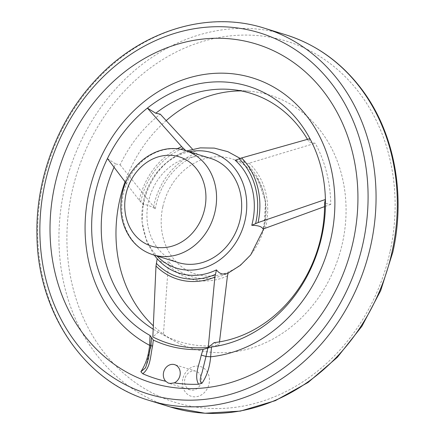 <?xml version="1.0" encoding="UTF-8"?>
<svg xmlns="http://www.w3.org/2000/svg" width="435" height="435" viewBox="0 0 435 435"><rect width="100%" height="100%" fill="white"/><g stroke="black" fill="none" stroke-linecap="round" stroke-linejoin="round"><path stroke-width="0.33" stroke-dasharray="2.17 1.63" d="M241.115 90.899A132.485 113.241 107.2 0 1 250.598 91.339A132.485 113.241 107.2 0 1 342.508 242.757A132.485 113.241 107.2 0 1 173.451 340.518A132.485 113.241 107.2 0 1 153.272 325.777M125.041 181.754A132.485 113.241 107.2 0 1 166.186 120.631M214.129 342.628L219.082 345.39A129.712 110.871 107.2 0 1 163.397 334.928L158.383 332.155A128.586 109.908 107.2 0 1 157.024 331.416A128.586 109.908 107.2 0 1 153.142 329.143M114.057 167.29A128.586 109.908 107.2 0 1 115.59 163.946L120.114 164.811A129.712 110.871 107.2 0 1 160.249 114.144M307.458 139.331A128.586 109.908 107.2 0 1 308.991 142.022L315.217 143.262A129.712 110.871 107.2 0 1 330.769 204.396L324.559 203.216M309.921 138.645L308.991 142.022M189.285 151.782A60.394 51.624 -72.8 0 0 143.49 200.894A60.394 51.624 -72.8 0 0 157.013 256.003M120.114 164.811L155.344 208.805C149.515 205.489 145.573 204.205 143.523 204.972A64.407 55.055 107.2 0 1 144.197 201.525A64.407 55.055 107.2 0 1 185.272 151.413A64.407 55.055 107.2 0 1 186.224 151.065L186.571 150.94M155.344 208.805A64.097 54.788 107.2 0 1 156.051 205.157A64.097 54.788 107.2 0 1 198.061 154.882L192.526 149.194M162.804 206.875A60.394 51.624 -72.8 0 0 227.826 272.223A60.394 51.624 -72.8 0 0 250.261 170.183A60.394 51.624 -72.8 0 0 162.804 206.875M185.859 150.722L186.224 151.065C188.165 150.439 192.112 151.712 198.061 154.882M226.298 273.968L228.136 273.109A64.097 54.788 107.2 0 1 226.298 273.968A64.097 54.788 107.2 0 1 168.872 261.968L168.323 264.795L163.397 334.928M157.209 258.754L157.965 259.673L163.076 262.805L168.872 261.968M235.215 160.27L245.634 162.82L246.487 163.984A64.097 54.788 107.2 0 1 256.601 176.11A64.097 54.788 107.2 0 1 263.039 229.044M107.445 158.541L115.59 163.946M158.383 332.155L152.837 336.951M182.809 378.977A15.584 13.322 -72.8 0 0 199.583 395.839A15.584 13.322 -72.8 0 0 205.374 369.505A15.584 13.322 -72.8 0 0 182.809 378.977M219.485 341.877L219.082 345.39M227.451 275.904A66.479 56.822 107.2 0 1 168.323 264.795M125.726 182.656L139.243 200.247L143.523 204.972M153.604 206.94A66.479 56.822 107.2 0 1 196.218 153.147M210.448 158.335A54.549 46.627 -72.8 0 0 148.406 201.818A54.549 46.627 -72.8 0 0 178.181 262.555M246.487 163.984L315.217 143.262M330.769 204.396L324.559 206.609M248.918 163.049A66.479 56.822 107.2 0 1 265.432 227.956M145.741 367.347L150.711 345.95M150.744 345.586L151.168 345.901L151.521 337.484M184.826 379.005A9.744 8.325 -72.8 0 0 190.144 389.847A9.744 8.325 -72.8 0 0 200.981 383.007A9.744 8.325 -72.8 0 0 195.908 371.24A9.744 8.325 -72.8 0 0 184.826 379.005M390.054 251.696A188.98 161.532 107.2 0 1 116.401 366.509A188.98 161.532 107.2 0 1 186.599 47.23A188.98 161.532 107.2 0 1 390.054 251.696M149.249 400.445A194.826 166.529 107.2 0 1 47.79 165.077A194.826 166.529 107.2 0 1 264.496 28.221M170.498 407.024A194.826 166.529 107.2 0 1 69.04 171.656A194.826 166.529 107.2 0 1 285.746 34.8M139.243 200.247A70.6 60.345 107.2 0 1 177.04 148.884M140.722 201.965A68.273 58.355 107.2 0 1 180.628 149.395M185.332 150.559A54.549 46.627 -72.8 0 0 123.29 194.043A54.549 46.627 -72.8 0 0 153.066 254.779M157.024 331.416L173.451 340.518M231.904 89.566L250.598 91.339M185.272 151.413C163.207 160.662 149.265 177.175 143.447 200.959L142.022 221.834L146.889 242.012L154.3 255.166M157.198 258.803L157.965 259.673M240.169 158.394L245.639 162.81M263.833 228.685L265.54 201.503L256.601 176.11M145.763 367.298L151.19 345.912M151.168 345.901L151.445 338.849M195.908 371.24L174.652 364.66M190.144 389.847L168.301 383.083"/><path stroke-width="0.65" d="M353.171 241.474A177.29 151.543 107.2 0 1 96.445 349.18A177.29 151.543 107.2 0 1 162.304 49.655A177.29 151.543 107.2 0 1 353.171 241.474M125.726 182.656L107.445 158.541A134.611 115.057 107.2 0 0 150.031 335.456L149.624 345.33A143.838 122.947 107.2 0 1 95.89 169.161A143.838 122.947 107.2 0 1 250.984 77.43A143.838 122.947 107.2 0 1 331.024 238.043A143.838 122.947 107.2 0 1 210.66 356.798M201.258 355.047L203.112 349.414L207.838 348.071L206 356.455L210.665 356.798C209.773 367.107 206.891 375.911 202.019 383.213L198.583 384.235A172.037 147.052 107.2 0 1 174.272 382.871L170.455 383.414L168.301 383.083L165.713 381.261A172.037 147.052 107.2 0 1 142.756 373.747L140.869 371.724C145.687 364.438 148.596 355.634 149.596 345.325M165.713 381.261A9.744 8.325 107.2 0 1 163.576 372.425A9.744 8.325 107.2 0 1 174.652 364.66A9.744 8.325 107.2 0 1 180.231 373.339A9.744 8.325 107.2 0 1 174.272 382.871M198.583 384.235C193.765 375.661 199.415 364.416 201.253 355.074L205.994 356.461L202.525 370.663C201.753 374.649 198.142 381.354 202.019 383.213M203.112 349.414A136.922 117.037 107.2 0 1 153.289 340.05L152.614 345.934C150.352 355.243 150.804 367.618 142.756 373.747M153.272 325.777A132.485 113.241 107.2 0 1 125.041 181.754M166.186 120.631A132.485 113.241 107.2 0 1 241.115 90.899M324.559 206.609L263.039 229.044C261.93 226.608 258.172 225.368 251.762 225.314L258.064 222.573L325.402 199.496L324.559 203.216A128.586 109.908 107.2 0 1 321.112 236.537A128.586 109.908 107.2 0 1 214.129 342.628L208.267 347.369A134.611 115.057 107.2 0 1 152.837 336.951L155.986 266.046L157.209 258.754A64.407 55.055 107.2 0 0 216.456 269.885C219.615 274.039 223.508 275.116 228.141 273.104L240.397 265.296L250.707 254.91L263.833 228.685M153.142 329.143A128.586 109.908 107.2 0 1 114.057 167.29M192.526 149.194L160.249 114.144L155.763 113.23A128.586 109.908 107.2 0 1 231.904 89.566A128.586 109.908 107.2 0 1 307.458 139.331M155.763 113.23L147.394 108.103A134.611 115.057 107.2 0 1 309.921 138.645L241.621 157.938L235.215 160.27A64.407 55.055 107.2 0 1 251.762 225.314M157.013 256.003A60.394 51.624 -72.8 0 0 243.627 225.716A60.394 51.624 -72.8 0 0 189.285 151.782M309.921 138.645A134.611 115.057 107.2 0 1 325.402 199.496A134.611 115.057 107.2 0 1 211.486 347.005L210.632 356.798M207.838 348.071L211.486 347.005M150.031 335.456L151.521 337.484L150.689 345.955C147.905 359.402 149.89 355.221 145.459 367.918L145.741 367.347M151.521 337.484L153.289 340.05M228.141 273.104L227.451 275.904L219.485 341.877M208.267 347.369L214.868 277.111L216.456 269.885M186.224 151.065L181.683 146.677L147.394 108.103A134.611 115.057 107.2 0 0 107.445 158.541M153.066 254.779L178.181 262.555A54.549 46.627 -72.8 0 0 238.853 224.237A54.549 46.627 -72.8 0 0 210.448 158.335L185.332 150.559C159.047 141.598 128.015 163.517 122.24 193.602C118.75 210.904 121.789 226.178 131.354 239.424C137.112 246.89 144.349 252.006 153.066 254.779A54.549 46.627 -72.8 0 0 213.743 216.461A54.549 46.627 -72.8 0 0 185.332 150.559M140.869 371.724L145.459 367.918M149.618 345.325L150.744 345.586M152.614 345.934C150.967 345.798 150.407 345.858 150.923 346.113M363.007 243.317A188.98 161.532 107.2 0 1 89.354 358.13A188.98 161.532 107.2 0 1 159.553 38.856A188.98 161.532 107.2 0 1 363.007 243.317M370.827 245.139A194.826 166.529 107.2 0 1 149.249 400.445C84.015 381.316 37.377 312.058 36.942 234.715C35.697 179.068 57.415 121.283 94.727 81.046C139.793 31.086 207.397 9.858 264.496 28.221A194.826 166.529 107.2 0 1 370.827 245.139M264.496 28.221L285.746 34.8A194.826 166.529 107.2 0 1 392.076 251.724A194.826 166.529 107.2 0 1 170.498 407.024L149.249 400.445M215.347 274.398A68.273 58.355 107.2 0 1 156.328 263.305M214.868 277.111A70.6 60.345 107.2 0 1 155.986 266.046M177.04 148.884A70.6 60.345 107.2 0 1 181.683 146.677M180.628 149.395A68.273 58.355 107.2 0 1 183.255 148.27M125.987 194.081A46.757 39.966 -72.8 0 0 176.327 244.666A46.757 39.966 -72.8 0 0 193.695 165.67A46.757 39.966 -72.8 0 0 125.987 194.081M241.621 157.938A70.6 60.345 107.2 0 1 258.064 222.573M239.136 158.77A68.273 58.355 107.2 0 1 255.617 223.557M154.3 255.166L157.198 258.803M186.571 150.94L200.301 147.873L214.319 148.107L227.869 151.679L240.169 158.394M285.746 34.8C315.674 44.278 340.654 61.987 360.686 87.924C393.892 130.804 406.083 193.45 392.865 252.05L380.679 290.651L361.909 326.245L337.359 357.304L308.067 382.479L275.29 400.678L240.419 411.097L204.967 413.25L170.498 407.024M145.437 367.939L145.763 367.298M151.445 338.849L151.494 337.62"/></g></svg>

